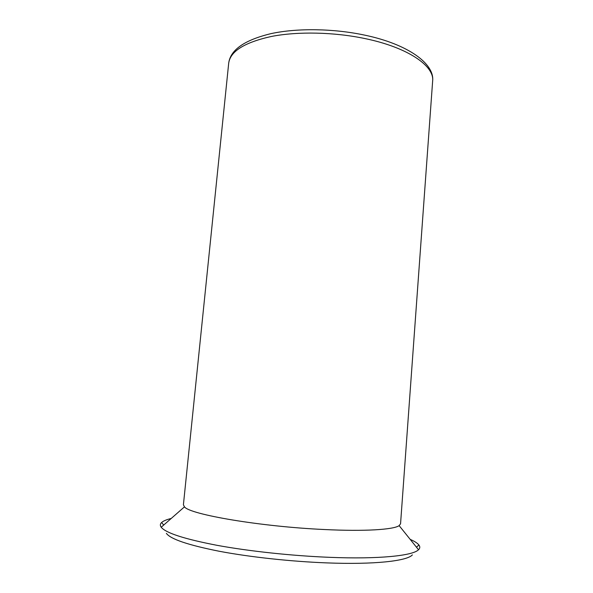 <?xml version="1.0" encoding="UTF-8"?>
<svg xmlns="http://www.w3.org/2000/svg" width="593" height="593" viewBox="0 0 593 593"><rect width="100%" height="100%" fill="white"/><g stroke="black" fill="none" stroke-linecap="round" stroke-linejoin="round"><path stroke-width="0.89" d="M166.374 533.359C170.51 539.104 188.151 545.071 219.284 551.268C249.912 557.072 291.074 561.549 327.099 562.905C374.361 564.736 407.198 561 412.372 554.885M432.645 81.004C434.699 63.785 408.095 44.23 364.851 35.165C333.733 28.501 297.478 27.945 271.231 33.579C244.583 39.99 230.403 49.849 228.698 63.162C230.299 51.294 244.546 42.392 271.438 36.455C297.864 31.303 334.163 32.052 365.251 38.627C407.977 47.484 434.528 65.979 432.645 81.004L400.557 523.775L399.148 525.635C393.567 529.653 364.777 531.521 324.593 529.534C260.779 526.68 189.834 514.509 184.467 506.852L161.214 527.236C165.781 532.988 184.364 539.015 216.964 545.308C249.053 551.216 292.09 555.841 329.686 557.331C378.794 559.318 412.861 555.76 418.517 549.748C420.059 548.266 420.192 546.687 418.925 545.019C417.487 543.173 414.574 541.283 410.178 539.363M161.214 527.236C159.954 525.509 160.095 523.938 161.63 522.507C163.364 520.936 166.566 519.587 171.229 518.46M184.467 506.852L183.407 504.776L228.698 63.162M416.449 547.176L418.925 545.019M163.69 525.064L161.63 522.507M399.148 525.635L418.517 549.748"/></g></svg>
